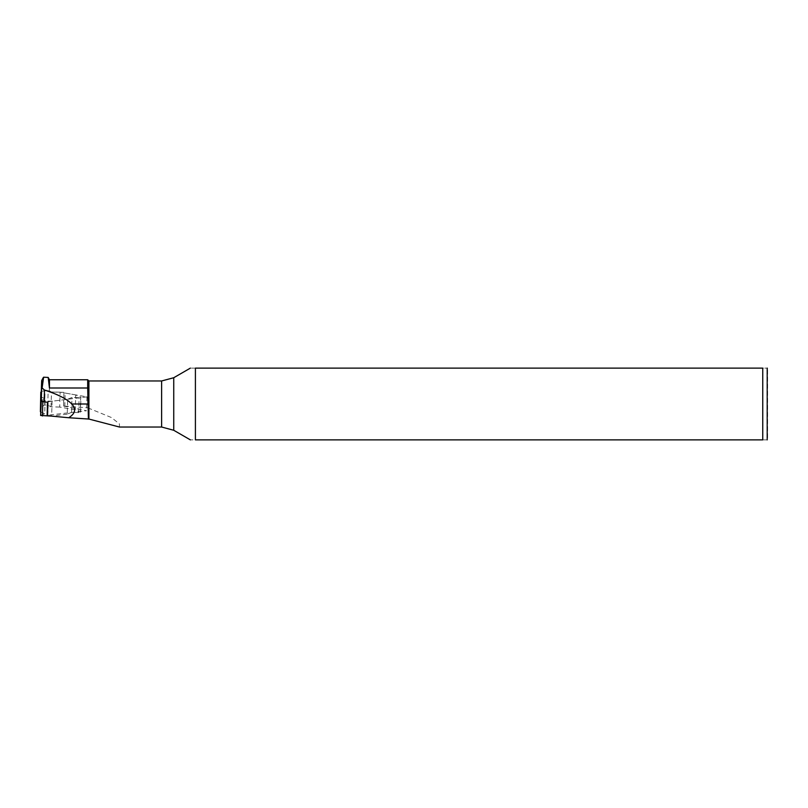 <?xml version="1.0" encoding="UTF-8"?>
<svg xmlns="http://www.w3.org/2000/svg" width="808" height="808" viewBox="0 0 808 808"><rect width="100%" height="100%" fill="white"/><g stroke="black" fill="none" stroke-linecap="round" stroke-linejoin="round"><path stroke-width="0.61" stroke-dasharray="4.04 3.03" d="M75.7 394.9L60.105 392.183L59.701 407.07L75.296 409.787L80.255 411.929L80.659 397.051L75.7 394.9L75.296 409.787M41.289 400.829L52.066 401.202L67.66 399.273L67.256 414.161L71.579 412.332L78.699 412.585L80.255 411.929M67.256 414.161L51.227 416.09M40.612 415.464L44.723 413.767L45.127 398.879L41.289 400.344L40.885 415.231M40.713 411.868L44.723 413.767M59.701 407.07L51.066 406.848L47.763 405.121L44.662 405.05L40.4 407.06M52.066 401.202L51.661 416.09M41.289 397.061L45.127 398.879M67.66 399.273L71.983 397.445L79.103 397.708L80.659 397.051M60.105 392.183L51.47 391.961L48.167 390.244L45.066 390.163L41.299 391.941M51.066 406.848L51.47 391.961M71.579 412.332L71.983 397.445M43.602 377.215L47.985 377.215M49.45 379.76L49.45 392.001C47.581 389.921 42.804 390.759 41.289 392.223M87.688 379.76L87.688 407.798L111.453 417.554L119.422 423.887L119.463 427.018M47.864 402.253L48.227 401.687L86.961 396.869L65.135 393.062A2.424 0.626 -178.4 0 1 63.923 392.486L63.569 406.02L87.688 407.798M63.923 392.345L49.45 392.001M63.569 406.02L86.587 410.767L47.864 415.171L47.5 415.736M88.9 380.972L88.9 408.323M195.405 368.125C188.86 368.125 188.86 368.125 195.405 368.125L195.405 439.875C188.86 439.875 188.86 439.875 195.405 439.875L762.752 439.875C769.307 439.875 769.307 439.875 762.752 439.875L762.752 368.125C769.307 368.125 769.307 368.125 762.752 368.125L195.405 368.125M767.6 370.064L767.6 437.936M86.961 396.869L86.587 410.767M44.662 405.05L45.066 390.163M47.763 405.121L48.167 390.244M42.824 401.697L42.844 401.081M78.699 412.585L79.103 397.708M161.62 380.972L161.62 427.028M173.74 377.73L173.74 430.27M63.58 405.454L63.923 392.486M64.771 406.545L65.135 393.062M47.864 415.171L48.227 401.687M80.527 412.181L80.931 397.304"/><path stroke-width="1.21" d="M51.227 416.09L40.612 415.464L41.289 400.829M41.299 391.941L40.713 411.868M40.4 411.716L40.804 392.173M49.45 388.002L48.197 377.427L43.602 377.215L42.117 387.971L44.48 390.052C57.853 394.344 66.943 398.99 71.771 404C76.356 409.04 75.326 413.625 68.69 417.736L88.9 419.049L88.9 380.972L87.688 379.76L49.45 379.76L49.45 388.002L87.688 388.002L87.688 379.76M42.117 387.971L41.713 380.517L43.38 377.427M41.652 387.365C41.824 377.043 41.703 378.659 41.289 392.223L41.289 400.859L41.652 387.365M161.62 427.028L161.62 380.972L173.74 377.73L173.74 430.27L161.62 427.028L119.463 427.028L88.9 419.049M68.69 417.736L47.5 415.736L47.864 402.253L44.157 401.899A3.878 1 -178.4 0 1 41.289 400.859M47.864 415.171L47.5 415.736M87.688 388.002L88.415 419.13M762.752 368.125L195.405 368.125C188.86 368.125 188.86 368.125 195.405 368.125L195.405 439.875C188.86 439.875 188.86 439.875 195.405 439.875L762.752 439.875C769.307 439.875 769.307 439.875 762.752 439.875L762.752 368.125C769.307 368.125 769.307 368.125 762.752 368.125M767.196 439.875L767.196 368.125M42.44 415.969L42.824 401.697M88.415 404L71.771 404M44.157 401.899L44.48 390.052M48.197 377.427L49.45 379.76M161.62 380.972L88.9 380.972M173.74 430.27L190.365 439.875M173.74 377.73L190.365 368.125M47.137 415.474L47.49 402.212"/></g></svg>
